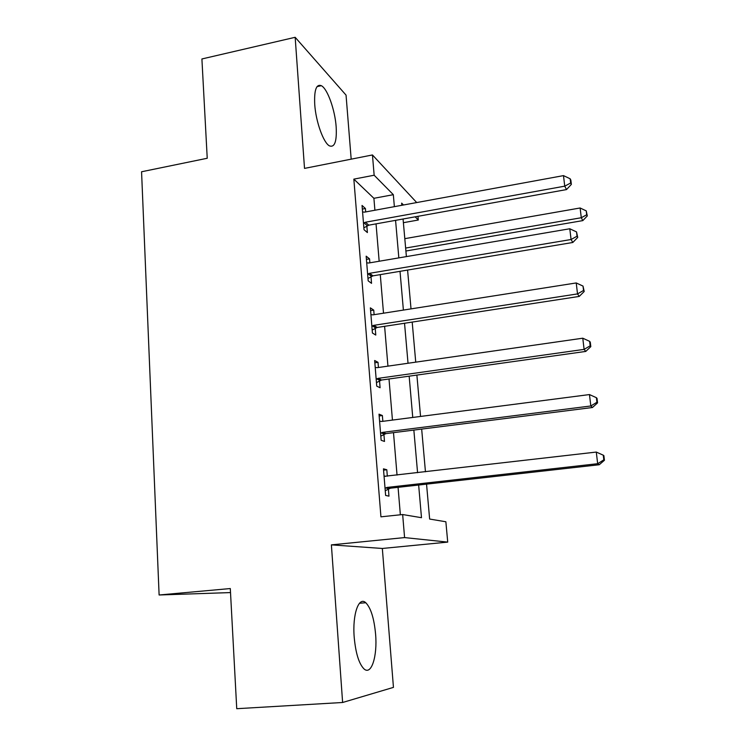 <?xml version="1.0" encoding="UTF-8"?>
<svg xmlns="http://www.w3.org/2000/svg" width="746" height="746" viewBox="0 0 746 746"><rect width="100%" height="100%" fill="white"/><g stroke="black" fill="none" stroke-linecap="round" stroke-linejoin="round"><path stroke-width="1.12" d="M375.583 634.053C374.11 618.35 370.837 607.915 365.782 602.74C358.835 596.045 352.298 614.284 354.201 637.224C355.665 653.067 358.891 663.595 363.899 668.808C371.349 675.951 377.56 656.2 375.583 634.053M336.157 126.764C335.001 109.923 327.494 88.737 321.349 85.687C316.276 83.804 314.075 90.098 314.737 104.552C315.847 121.71 323.512 142.906 329.443 145.871C334.702 147.764 336.94 141.404 336.157 126.764M426.544 484.135L429.64 519.057L445.866 521.762L447.721 542.109L404.584 537.586L402.654 514.544L421.49 517.696L418.646 485.021M230.514 592.576L159.112 594.991L230.3 588.547L236.743 708.7L342.619 702.49L393.45 687.383L382.334 548.469L447.721 542.109M351.18 159.159L346.051 95.124L295.164 37.3L304.517 168.391L372.45 154.954L416.716 202.567M417.974 216.321L418.31 220.014L415.158 216.825M403.39 222.69L418.31 220.014M159.112 594.991L141.563 171.766L207.229 158.264L201.905 58.962L295.164 37.3M374.902 210.241L373.905 198.305L353.846 179.133L380.936 516.829L402.654 514.544M400.36 514.787L398.066 487.334M397.04 475.071L393.496 432.643M392.443 420.082L389.011 378.987M387.939 366.137L384.61 326.319M383.509 313.199L380.283 274.621M379.164 261.24L376.04 223.865M365.699 211.929L365.419 208.516L362.043 205.448L364.011 229.684L367.386 232.566L366.845 226.019M369.867 262.825L369.54 258.853L366.165 256.176L368.179 280.86L371.545 283.34L370.995 276.682M370.939 275.973L370.79 274.192M374.11 314.672L373.737 310.122L370.37 307.856L372.413 333.005L375.779 335.066L375.219 328.277M375.173 327.643L375.042 326.077M378.436 367.498L378.017 362.342L374.651 360.505L376.739 386.13L380.096 387.752L379.527 380.842M379.481 380.274L379.369 378.931M382.847 421.331L382.372 415.541L379.015 414.151L381.141 440.271L384.488 441.436L383.91 434.396M387.333 476.19L386.81 469.756L383.463 468.833L385.626 495.447L388.974 496.146L388.386 488.966M382.334 548.469L331.383 544.869L342.619 702.49M331.383 544.869L404.584 537.586M353.846 179.133L374.156 175.226L372.45 154.954M403.493 204.991L401.656 203.126L401.842 205.29M403.064 219.007L406.393 256.605M407.586 270.061L411.018 308.881M412.193 322.076L415.736 362.155M416.883 375.079L420.548 416.445M421.667 429.09L425.453 471.789M394.373 206.661L393.329 194.678L374.156 175.226M417.574 472.703L413.853 430.078M412.752 417.452L409.153 376.161M408.025 363.255L404.537 323.251M403.39 310.075L400.015 271.33M398.84 257.892L395.566 220.35M373.905 198.305L393.329 194.678M362.342 209.085L365.419 208.516M366.426 259.384L369.54 258.853M370.594 310.616L373.737 310.122M374.837 362.798L378.017 362.342M379.164 415.96L382.372 415.541M383.565 470.139L386.81 469.756M365.447 222.224L368.804 225.171L566.531 189.577L564.741 186.164L365.447 222.224L363.479 223.091M570.671 182.994L571.361 184.365L570.858 180.168L570.158 178.779L570.671 182.994L564.741 186.164L563.491 175.618L364.617 212.125L362.575 211.995M368.804 225.171L363.861 227.828M566.531 189.577L571.361 184.365M570.158 178.779L563.491 175.618M405.899 251.01L582.803 220.611L581.293 217.739L580.118 207.985L404.798 238.664M405.637 248.054L581.293 217.739L586.71 214.764L587.298 215.93L586.235 210.866L586.71 214.764M580.118 207.985L586.235 210.866M587.298 215.93L582.803 220.611M369.615 273.297L372.972 275.843L572.816 242.478L571.072 239.513L369.615 273.297L367.629 274.146M577.04 236.212L577.721 237.415L576.527 231.913L577.04 236.212L571.072 239.513L569.795 228.761L368.776 263.012L366.706 262.853M372.972 275.843L367.983 278.482M572.816 242.478L577.721 237.415M576.527 231.913L569.795 228.761M373.867 325.331L377.215 327.457L579.232 296.423L577.525 293.905L373.867 325.331L371.862 326.161M583.54 290.464L584.202 291.49L583.018 286.091L583.54 290.464L577.525 293.905L576.229 282.948L373.009 314.849L370.921 314.653M377.215 327.457L372.179 330.058M579.232 296.423L584.202 291.49M583.018 286.091L576.229 282.948M378.194 378.343L381.542 380.031L585.769 351.422L584.109 349.38L378.194 378.343L376.171 379.155M590.17 345.808L590.813 346.638L590.282 342.181L589.629 341.342L590.17 345.808L584.109 349.38L582.775 338.199L377.327 367.657L375.219 367.433M381.542 380.031L376.45 382.614M585.769 351.422L590.813 346.638M589.629 341.342L582.775 338.199M382.614 432.363L385.943 433.603L592.436 407.512L590.823 405.973L382.614 432.363L380.563 433.165M596.931 402.253L597.555 402.887L597.014 398.345L596.38 397.693L596.931 402.253L590.823 405.973L589.461 394.569L381.719 421.471L379.593 421.21M385.943 433.603L380.805 436.149M592.436 407.512L597.555 402.887M596.38 397.693L589.461 394.569M387.109 487.418L390.438 488.192L599.243 464.739L597.667 463.704L387.109 487.418L385.039 488.21M603.822 459.844L604.437 460.263L603.878 455.638L603.272 455.191L603.822 459.844L597.667 463.704L596.287 452.067L384.871 476.256M384.05 476.023L384.6 476.19M390.438 488.192L385.244 490.709M384.041 475.892L385.561 476.349M599.243 464.739L604.437 460.263M603.272 455.191L596.287 452.067M363.964 222.793L367.34 225.73M368.123 273.857L371.489 276.384M372.357 325.871L375.723 327.988M376.674 378.865L380.031 380.553M381.075 432.876L384.423 434.107M385.551 487.921L388.899 488.686M365.782 602.74L359.46 603.272M321.349 85.687L317.031 86.629M369.531 273.316L372.888 275.852M373.205 325.489L376.562 327.606M376.991 378.707L380.339 380.385"/></g></svg>
